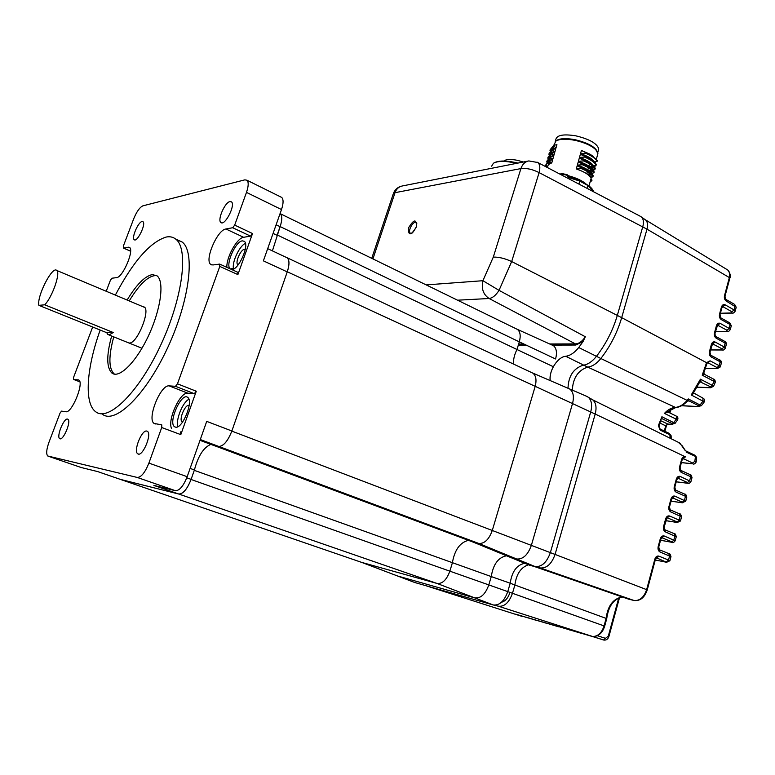 <?xml version="1.0" encoding="UTF-8"?>
<svg xmlns="http://www.w3.org/2000/svg" width="775" height="775" viewBox="0 0 775 775"><rect width="100%" height="100%" fill="white"/><g stroke="black" fill="none" stroke-linecap="round" stroke-linejoin="round"><path stroke-width="1.16" d="M414.46 582.422L493.181 604.946C499.42 605.672 504.273 601.226 507.761 591.596L510.212 583.217L491.263 576.581C493.2 564.336 498.277 557.409 506.501 555.782C498.277 557.409 493.2 564.336 491.263 576.581L194.283 470.338L191.067 479.473C187.192 489.19 183.103 494.043 178.792 494.033L120.212 479.338M524.791 563.289C516.799 564.868 511.946 571.504 510.212 583.217L514.881 585.018L512.469 593.292L488.802 584.912L491.263 576.581L488.802 584.912L449.858 571.175L452.348 562.931C454.605 549.979 459.963 542.452 468.429 540.349C459.963 542.452 454.605 549.979 452.348 562.931L449.858 571.175C446.642 579.894 442.37 583.982 437.042 583.449L361.731 562.408L120.551 479.463M531.447 372.484L532.9 373.162C536.048 375.71 536.784 380.186 535.118 386.599L492.241 530.584C488.986 539.477 484.511 543.769 478.805 543.459L473.777 542.345L214.869 445.838L218.879 446.478C223.568 446.177 227.889 441.052 231.822 431.113L287.283 271.783C289.55 264.75 289.53 260.09 287.244 257.813L286.014 257.271M549.911 343.984L575.447 343.906C579.041 343.693 582.335 341.3 585.328 336.747L583.081 341.513L578.731 347.529C574.604 352.702 570.274 355.618 565.731 356.277C557.68 356.839 548.729 370.896 550.192 380.583C549.756 376.127 550.792 371.496 553.302 366.711L516.993 349.506C514.406 354.543 513.253 359.397 513.544 364.076C513.253 359.397 514.406 354.543 516.993 349.506L277.188 234.951L280.143 226.571C282.274 220.052 282.323 215.77 280.298 213.716L280.085 213.561M516.993 349.506L519.308 341.862L516.993 349.506M517.322 329.336L553.602 345.757C556.537 348.43 557.196 352.828 555.578 358.98L519.308 341.862C520.926 335.778 520.267 331.603 517.322 329.336L517.477 329.433C520.296 331.758 520.907 335.904 519.308 341.862L280.143 226.571M552.866 345.311L551.025 344.488M587.547 396.693L569.606 388.953C573.306 391.685 574.275 396.558 572.522 403.581C574.275 396.558 573.306 391.685 569.606 388.953L532.725 373.046C536.009 375.526 536.813 380.041 535.118 386.599L492.241 530.584C488.986 539.477 484.511 543.769 478.805 543.459L473.777 542.345L511.403 557.797L516.683 559.007L511.403 557.797L529.703 565.304L535.108 566.564C541.764 567.058 546.85 562.398 550.376 552.585L590.734 411.854C592.4 405.238 591.616 400.375 588.351 397.275L585.91 395.986M685.303 450.672L679.811 443.048L592.865 399.919C596.033 402.942 596.808 407.65 595.2 414.053L572.522 403.581L531.35 545.377C527.911 554.89 523.028 559.434 516.683 559.007L478.805 543.459L218.879 446.478M191.067 479.473L449.858 571.175C446.642 579.894 442.37 583.982 437.042 583.449L361.731 562.408L397.449 575.951L474.813 597.913L397.449 575.951L414.867 582.558M493.181 604.946L474.813 597.913C480.742 598.571 485.402 594.241 488.802 584.912C485.402 594.241 480.742 598.571 474.813 597.913L437.042 583.449L178.792 494.033M426.202 284.9L482.922 280.705L499.032 290.354L585.328 336.747M583.081 341.513L575.825 345.03L575.447 343.906L489.112 298.501C492.59 298.026 495.893 295.314 499.032 290.354L511.674 261.553C504.903 258.414 498.78 256.932 493.297 257.106L520.926 168.582L395.017 192.675L372.93 258.908M287.283 271.783L572.522 403.581L531.35 545.377C527.911 554.89 523.028 559.434 516.683 559.007L535.108 566.564L540.252 567.949L529.703 565.304M568.007 388.265C568.424 376.185 573.403 368.532 582.945 365.287C587.653 364.657 592.119 361.712 596.363 356.452C605.963 343.993 612.967 330.247 617.375 315.222L642.824 226.532C643.938 222.27 643.502 219.122 641.526 217.068L639.995 216.118M594.599 636.478L593.495 636.769L498.325 606.195C504.389 606.912 509.097 602.611 512.469 593.292C509.097 602.611 504.389 606.912 498.325 606.195L493.665 605.062M725.603 299.247L726.175 301.01C724.615 299.838 724.063 298.055 724.499 295.662L729.362 277.566L646.999 229.167C648.113 224.866 647.6 221.747 645.449 219.819L645.73 220.071C647.648 222.067 648.074 225.099 646.999 229.167L621.686 317.653C617.326 332.543 610.39 346.163 600.857 358.505C596.711 363.64 592.333 366.507 587.721 367.118C578.15 370.237 573.016 377.909 572.308 390.125C573.016 377.909 578.15 370.237 587.721 367.118L565.731 356.277M592.42 399.59C595.946 402.477 596.876 407.301 595.2 414.053L555.074 554.425C551.664 563.929 546.724 568.433 540.252 567.949L534.895 566.699L628.583 599.153L633.94 600.46L540.252 567.949C546.724 568.433 551.664 563.929 555.074 554.425L231.822 431.113M622.412 597.021C613.703 598.862 608.472 606.069 606.728 618.624L514.881 585.018C516.353 574.081 520.877 567.339 528.434 564.791C520.877 567.339 516.353 574.081 514.881 585.018L512.469 593.292L604.684 626.132M501.502 602.214C505.271 601.313 508.071 598.106 509.911 592.613L509.969 592.391M715.228 382.492L714.037 381.358L713.717 379.178L704.543 374.383L702.218 375.177L706.558 362.671L621.686 317.653L646.999 229.167L539.119 172.602C540.388 167.691 539.952 164.339 537.821 162.527L536.978 162.082M106.756 332.698L107.832 334.49L109.13 334.907L113.266 332.523L106.756 332.698L38.895 305.35C36.57 296.593 52.4 265.534 56.72 270.456L144.315 307.268M113.266 332.523L44.717 304.808C52.351 297.048 60.77 272.79 56.72 270.456M44.717 304.808L38.895 305.35M664.533 529.577L665.376 531.873C663.7 530.865 663.1 529.083 663.574 526.516L665.628 518.882C666.481 516.479 667.817 515.53 669.629 516.014L667.197 517.729L677.059 521.914L679.142 520.122L680.45 521.042M664.582 529.625L674.047 533.607M659.118 549.62L659.99 551.974C658.295 550.986 657.694 549.194 658.178 546.617L658.74 546.976M658.178 546.617L660.242 538.925C661.104 536.513 662.441 535.535 664.262 536.009L661.869 537.743M668.689 553.553L669.619 555.908L668.515 560.054L658.818 556.111L655.417 559.424L654.846 559.124C655.669 556.741 656.997 555.733 658.818 556.111L656.57 557.845M593.224 636.449L594.047 636.507C599.085 635.975 602.63 632.516 604.684 626.123L606.728 618.644M582.461 633.485L581.792 633.291M581.734 633.272L590.724 635.965M570.671 630.075L569.974 629.872M569.906 629.862L578.751 632.507M559.163 626.752L558.436 626.539M547.925 623.507L558.765 626.733M536.949 620.339L539.119 620.959M526.215 617.229L528.288 617.83M515.714 614.207L517.71 614.778M696.648 457.618L694.836 455.196L685.536 450.788L682.116 445.693M682.659 446.293L678.28 442.293M720.614 317.74L721.196 319.542C719.636 318.38 719.074 316.597 719.52 314.185L719.994 314.786M719.52 314.185L721.418 307.103C722.222 304.904 723.462 304.149 725.148 304.827L722.329 306.793M715.587 336.34L716.197 338.191C714.618 337.038 714.056 335.255 714.502 332.833L714.986 333.415M714.502 332.833L716.42 325.703C717.224 323.485 718.473 322.71 720.169 323.378L717.369 325.326M710.53 355.076L711.159 356.965C709.571 355.822 709.009 354.039 709.454 351.608L709.948 352.17M709.454 351.608L711.382 344.429C712.196 342.201 713.446 341.407 715.16 342.046L712.39 343.974M693.77 393.468L691.232 394.969L700.435 379.198L701.191 381.988L699.796 382.094L700.435 379.198L712.264 385.34L714.037 381.358L702.218 375.177L703.778 373.027L706.829 363.843M706.335 363.31L706.945 363.475M707.391 362.748L710.065 360.821L707.003 363.349L706.558 362.671L710.065 360.821L719.161 365.664L717.088 367.563L707.604 362.623M724.499 295.662L725.003 296.166L729.866 278.08L729.362 277.566C730.176 274.156 729.643 271.637 727.744 270.01L645.449 219.819M713.523 386.299L710.588 387.752L710.375 386.735L712.264 385.34L713.523 386.299L715.286 382.346C715.189 380.273 714.666 379.217 713.717 379.178L713.484 379.062M710.375 386.735L700.212 381.901M700.387 381.872L699.748 382.094M704.32 401.857L691.232 394.969L693.451 392.867M667.159 411.496L667.711 412.155L664.427 413.395C667.769 409.752 671.353 407.766 675.18 407.437C679.462 407.069 683.434 404.715 687.105 400.384L688.278 398.922L701.394 405.683L697.984 406.536L698.595 405.722L689.023 400.888L687.454 401.024M671.121 436.044L669.106 433.322M670.094 438.214L669.9 434.746L660.697 430.338L660.145 429.05L660.697 430.338L659.98 429.825L658.401 425.514L661.898 416.766L658.934 425.95L658.401 425.514M660.6 420.66L667.982 424.128L672.206 424.429M661.898 416.766L675.112 423.295L671.847 424.322L672.109 423.567L661.656 418.481M666.655 424.913L665.725 425.824L659.719 422.976M659.748 428.74L659.98 429.825M658.915 426.056L660.106 429.03L669.338 433.438L671.131 435.744L671.189 438.766M675.112 423.295L677.602 419.837L664.427 413.395L675.722 407.543L587.721 367.118C592.333 366.507 596.711 363.64 600.857 358.505L578.731 347.529M641.002 216.651L537.821 162.527L528.812 160.929C525.053 161.675 522.428 164.222 520.926 168.582C526.467 167.962 532.532 169.299 539.119 172.602L511.674 261.553L621.686 317.653C617.326 332.543 610.39 346.163 600.857 358.505L687.105 400.384L687.628 400.559L688.278 398.922L689.023 400.888L687.26 401.15L688.83 400.171M686.863 401.537L687.812 400.878M669.91 509.659L670.724 511.907C669.058 510.89 668.467 509.097 668.941 506.55L669.493 506.947M668.941 506.55L670.976 498.974C671.828 496.591 673.146 495.651 674.947 496.155L672.467 497.918M675.248 489.877L676.042 492.086C674.386 491.05 673.795 489.257 674.269 486.719L674.812 487.146M674.269 486.719L676.294 479.192C677.137 476.828 678.454 475.918 680.237 476.441L677.708 478.214M680.557 470.231L681.322 472.392C679.675 471.336 679.094 469.553 679.559 467.025L680.092 467.47M679.559 467.025L681.564 459.546C682.407 457.211 683.715 456.31 685.488 456.853L682.92 458.645M694.574 455.07L696.628 457.318L696.202 461.823L694.913 460.922L695.446 456.436L686.137 452.048M685.488 456.853L595.2 414.053L555.074 554.425L646.641 589.649L654.846 559.124M508.972 612.25L522.728 616.609M655.408 559.463L647.232 589.92L646.641 589.649C643.947 597.418 639.704 601.022 633.94 600.46L628.796 599.211M724.974 296.282L725.797 299.363L734.448 304.323M517.923 163.079C507.121 160.532 499.362 160.367 494.663 162.595M516.799 163.302C505.678 160.822 497.879 160.803 493.413 163.234L491.66 166.17M523.387 162.004L517.187 160.28C510.454 159.02 506.027 159.263 503.886 161.026M593.466 191.716L587.983 185.554L579.787 181.108L569.024 177.669L567.135 175.005M568.54 177.494L568.104 176.903M568.763 176.845L568.898 177.64M568.724 176.787L567.562 174.976L566.806 175.16L567.048 174.637L561.565 173.503L560.577 174.462M593.505 191.735C593.049 189.662 591.189 187.472 587.925 185.177L587.993 185.293M587.925 185.186L587.198 188.432M569.393 177.436L579.729 180.73L578.954 184.111M568.724 178.744L569.024 177.669M587.741 185.118L579.797 180.807M561.517 173.542L560.054 174.191M592.488 176.632L591.451 177.039M591.306 174.375L590.482 177.32L593.02 176.448L591.257 177.766M591.296 174.404L588.777 175.324M588.128 174.782L588.729 174.724M590.618 173.765L587.266 174.133M592.333 170.636L589.882 171.556M587.973 171.885L587.285 171.953M593.795 172.738L592.488 173.29M593.359 166.877L590.986 167.797M589.155 168.127L588.312 168.223M591.742 170.006L588.448 170.393M593.408 166.732L592.584 169.725C590.666 166.683 585.939 163.874 578.421 161.278L579.293 158.11L589.339 162.915L595.307 168.107L594.9 169.541L593.321 170.258M593.447 169.803L594.9 169.541M594.347 166.509L595.936 165.782L596.13 165.065L594.551 165.792M592.865 166.247L589.62 166.654M590.327 164.377L589.339 164.484M590.221 181.524L591.8 180.837L592.003 180.11L590.424 180.807M592.003 180.11L590.938 178.909M582.626 164.019L588.409 166.819L594.26 171.914L594.057 172.641C592.458 169.958 588.574 167.322 582.422 164.755L582.626 164.019L578.237 161.946L587.15 165.821L590.356 168.059M592.352 170.548L591.538 173.523L594.057 172.641M591.538 173.523C589.61 170.51 584.883 167.7 577.356 165.114L582.422 164.755M577.356 165.114L578.237 161.946M579.293 158.11L588.089 161.936L591.315 164.164M592.584 169.725L595.103 168.834C593.505 166.131 589.639 163.496 583.488 160.909L583.691 160.173M578.421 161.278L583.488 160.909M584.553 157.083L584.757 156.347L590.269 159.02L596.353 164.31L596.149 165.036C594.561 162.314 590.686 159.669 584.553 157.083L579.487 157.451L580.359 154.283L584.757 156.347M580.359 154.283L589.029 158.052L592.274 160.28M579.487 157.451C587.004 160.037 591.712 162.866 593.631 165.928L596.149 165.036M590.492 177.33C588.554 174.336 583.827 171.546 576.29 168.96L577.172 165.782L587.469 170.723L593.214 175.722L593.02 176.448C591.403 173.784 587.518 171.168 581.366 168.592L581.57 167.855M577.172 165.782L586.2 169.715L589.397 171.953M576.29 168.96L581.366 168.592M597.186 161.239L594.667 162.13C592.768 159.049 588.06 156.221 580.543 153.624L581.424 150.466L591.199 155.126L597.389 160.512L597.186 161.239C595.607 158.507 591.742 155.843 585.609 153.247L585.813 152.52M581.424 150.466L589.969 154.177L593.233 156.395M580.543 153.624L585.609 153.247M549.281 161.19L551.761 162.924L552.653 159.786L549.494 160.464L545.745 165.395L546.065 166.858M546.84 167.264L545.949 164.668L549.494 160.464M548.584 164.697L549.611 161.423M550.357 157.393L552.837 159.127L553.718 155.988L550.56 156.666L546.869 162.198M547.16 161.888L547.014 160.919L550.56 156.666M549.562 160.444L550.696 157.635M550.792 163.283L549.833 161.578M548.216 158.129L548.07 157.16L551.635 152.878L547.925 158.429M550.618 156.657L550.608 156.482C550.589 154.583 551.984 153.159 554.784 152.2L551.664 152.733C551.655 150.825 553.05 149.391 555.859 148.422L552.701 149.1L548.981 154.671M551.819 159.505L550.86 157.751M549.272 154.361L549.136 153.421L552.701 149.1L553.922 146.301M552.846 155.736L551.839 153.789M553.563 146.039L556.043 147.763L556.925 144.644L553.767 145.322L550.037 150.922M553.738 155.388L552.42 154.109M550.967 150.069L550.25 150.273L550.192 149.672L553.767 145.322L555.917 141.04C559.647 138.919 565.876 138.657 574.614 140.256C584.234 142.368 591.296 145.506 595.801 149.701L597.903 153.566L596.382 159.098M553.863 151.977L552.895 150.03M598.271 150.699L598.746 148.965C597.137 143.511 589.523 139.142 575.912 135.858C563.396 133.843 556.692 135.102 555.791 139.645L555.258 141.534M597.69 152.491C595.781 147.124 588.167 142.852 574.847 139.655C564.781 137.882 558.291 138.483 555.365 141.447M596.653 150.67L595.268 148.916C590.928 144.877 584.127 141.844 574.876 139.82C566.787 138.328 560.887 138.512 557.186 140.382M597.428 155.32L597.903 153.566M556.043 147.763L553.718 148.877M551.897 151.435L551.936 152.811M552.158 153.528L553.36 155.533M555.859 148.422L554.968 151.551L552.633 152.665M550.841 155.184L550.889 156.598M551.616 158.294L552.342 159.301M554.784 152.2L553.902 155.339L551.538 156.453M549.775 158.943L549.843 160.386M550.637 162.149L551.325 163.079M552.837 159.127L550.444 160.251M548.71 162.711L548.865 164.426M551.761 162.924C548.962 163.854 547.576 165.24 547.605 167.1L547.47 167.594M590.434 167.303L593.117 166.46M589.32 171.062L592.023 170.248M588.186 174.83L590.928 174.036M230.32 268.906L233.459 268.441M189.139 405.635C185.554 403.31 178.463 419.769 182.144 421.871L182.571 422.075M188.897 399.28C182.658 402.157 175.382 420.312 177.969 426.608M175.625 427.18C182.542 429.001 193.895 400.772 187.637 397.372C181.437 392.034 167.787 422.782 174.598 426.773L175.625 427.18M180.643 431.898L180.798 434.63L196.278 391.23L194.302 393.681L187.802 393.177C180.207 391.714 167.293 419.779 171.556 428.507M92.671 327.021L73.615 377.28L73.422 379.382L78.798 380.021C84.349 382.792 71.852 413.463 65.846 411.719L61.516 411.128L60.014 413.162L48.961 442.302C46.432 449.5 46.025 454.063 47.75 456L137.243 477.448C141.186 477.361 145.07 472.576 148.897 463.101L161.713 427.529L161.791 424.865L154.157 423.46C146.649 419.168 160.59 384.352 169.153 385.882L175.499 386.308L177.465 383.828L219.8 266.406L219.587 264.101L212.902 264.972L210.752 264.43C204.232 260.323 217.339 229.768 225.922 228.983L232.703 227.724L234.689 225.108L246.479 192.394C248.572 186.194 248.746 182.144 247.002 180.236L244.861 179.848L142.881 205.84C139.733 207.293 136.652 211.653 133.649 218.918L123.341 246.111L123.341 247.981L129.512 247.39C134.482 250.112 122.721 277.624 116.56 277.624L111.881 278.235L110.36 280.366L106.223 291.255M237.77 272.277L237.886 274.582L252.524 233.546L250.538 236.133L243.621 237.295C237.072 237.857 226.319 257.193 226.852 267.336M229.972 201.568C224.905 202.236 217.136 220.09 220.875 222.473C224.75 226.445 235.871 204.813 231.454 201.858L229.972 201.568M280.773 196.976L281.713 197.431C283.582 199.388 283.514 203.428 281.499 209.55L263.384 260.846L287.244 271.899L231.87 430.987C227.898 441.004 223.549 446.158 218.821 446.468L214.694 445.809L200.018 440.345M67.493 419.081C63.773 417.996 56.226 436.829 59.685 438.602C62.969 441.479 71.6 421.154 67.909 419.246L67.493 419.081M190.108 468.4L194.418 469.941L191.105 479.347C187.201 489.141 183.084 494.033 178.744 494.014L120.6 479.473L97.679 471.588L81.172 467.509M231.87 430.987L206.712 421.377L187.182 476.693C183.462 486.032 179.538 490.701 175.421 490.701L153.905 485.412L178.744 494.014M146.708 431.045C141.68 429.679 133.155 451.273 137.747 453.792C142.222 457.686 152.355 434.087 147.395 431.326L146.708 431.045M210.868 444.385C203.67 447.32 198.187 455.836 194.418 469.941M280.259 213.726L280.259 213.726C282.303 215.799 282.245 220.119 280.104 226.678L272.412 250.877M273.071 233.401L277.062 235.309M286.082 257.3L287.205 257.823C289.511 260.119 289.521 264.808 287.244 271.899M231.589 269.477C238.264 270.698 249.938 244.764 244.28 241.306L242.352 240.851C235.523 241.316 225.215 264.817 230.097 268.809M245.423 243.34C239.359 245.869 231.57 262.735 233.575 268.993M237.828 264.759L237.828 264.759C234.844 262.919 240.589 249.502 244.454 249.308L245.268 249.414M142.038 221.534C138.192 221.979 131.304 238.002 134.23 239.698C137.156 242.653 146.33 223.752 142.968 221.708L142.038 221.534M102.436 414.286C115.446 424.477 146.088 394.591 167.826 347.355C189.72 300.235 195.377 251.642 182.135 242.023L176.4 239.698M100.188 330.053C86.548 367.689 83.826 403.63 95.819 411.845C108.645 421.988 139.18 391.947 160.977 344.565C182.939 297.309 188.819 248.659 175.741 239.117C173.106 237.024 169.938 236.327 166.237 237.034C150.195 241.994 133.232 261.34 115.349 295.091M111.648 336.03C106.359 355.386 106.466 367.738 111.978 373.104C119.34 378.946 136.574 361.683 148.732 335.255C160.987 308.896 164.532 281.277 157.005 275.803L152.268 274.602C144.77 276.2 136.39 284.677 127.129 300.041M114.458 374.151C108.636 369.026 108.403 356.607 113.76 336.883M129.231 300.923C139.829 283.514 148.994 275.077 156.734 275.6M143.307 306.842C151.842 306.948 137.601 343.926 129.309 343.025M457.55 300.196L489.112 298.501C483.222 294.51 481.159 288.581 482.922 280.705L493.297 257.106M410.74 233.42L410.43 233.265C410.74 232.665 411.118 236.433 416.223 226.988C416.911 223.801 416.969 222.328 416.378 222.561C413.492 220.09 407.262 231.308 410.43 233.265L410.682 233.411M416.427 226.833C410.953 235.765 408.299 236.142 408.473 227.986C413.898 219.083 416.553 218.695 416.427 226.833M528.192 161.055L402.302 185.971C398.834 186.659 396.412 188.897 395.017 192.675L393.148 194.215L371.748 258.327M518.64 344.071L523.948 344.052M575.825 345.03L552.342 345.078M526.206 345.117L518.32 345.137M522.583 616.571L515.356 614.188M526.167 617.404L525.528 617.2M536.726 620.455L525.837 617.22M517.642 614.759L536.087 620.252M547.528 623.575L536.562 620.32M528.23 617.82L546.888 623.371M558.591 626.772L547.538 623.488M539.061 620.949L557.932 626.558M569.896 630.036L569.247 629.823M581.482 633.378L570.264 630.056M558.368 626.52L580.824 633.165M593.33 636.798L582.035 633.456M578.799 632.516L592.672 636.585M665.628 518.882L666.18 519.269M663.574 526.516L664.136 526.893M676.255 536.784L665.376 531.873M660.552 540.243L671.654 542.248L673.843 540.02L674.947 535.903L674.327 533.723C674.947 533.287 675.597 534.275 676.284 536.678L675.17 540.882M664.262 536.009L675.19 540.776C673.872 542.529 672.807 543.052 671.973 542.326L671.654 542.248M671.76 541.793L661.86 537.714L660.804 539.293M660.242 538.925L660.813 539.255L658.76 546.927L659.341 549.756L668.98 553.67C669.678 553.311 670.346 554.299 670.976 556.644L659.99 551.974M670.947 556.731L669.852 560.868M666.423 561.817L668.515 560.054L669.871 560.771L666.626 562.272L656.532 557.855M597.389 635.723L605.459 638.329L608.298 636.168L618.731 597.951M619.516 597.632L608.927 636.42C608.036 639.094 606.36 640.315 603.899 640.072L593.495 636.769M590.783 635.984L603.531 639.985L605.459 638.329M593.64 636.459C598.445 635.955 601.923 632.429 604.074 625.871L606.147 618.314C607.726 605.866 613.073 598.746 622.209 596.944M666.442 562.243L655.262 560.005L666.335 562.204M608.927 636.42L608.298 636.168M725.148 304.827L734.022 309.884L735.039 306.096L734.661 304.449L736.211 307.268L726.175 301.01M736.143 307.53L735.136 311.308M731.958 311.821L734.022 309.884L735.204 311.056C734.07 312.8 733.092 313.468 732.268 313.071L731.687 312.926L731.958 311.821L723.085 306.774L721.903 307.714M731.242 325.936L730.118 324.541L721.196 319.542M720.169 323.378L729.101 328.358L730.118 324.541L729.507 322.729M721.418 307.103L721.932 307.607L720.023 314.679L720.808 317.847L729.721 322.855L731.309 325.684L730.234 329.733M720.411 313.255L731.687 312.926M727.037 330.276L729.101 328.358L730.292 329.501C729.197 331.206 728.219 331.865 727.337 331.468L726.776 331.332L727.037 330.276L717.582 325.171M726.311 344.458L725.177 343.112L716.197 338.191M715.16 342.046L724.15 346.948L725.177 343.112L724.538 341.262M716.42 325.703L716.904 326.294M715.509 331.487L726.776 331.332M710.539 349.961L722.377 350L721.825 349.864L722.077 348.857L724.15 346.948L725.293 348.285M722.077 348.857L712.593 343.838M721.351 363.097L720.188 361.799L711.159 356.965M705.444 368.406L717.379 368.638L720.372 366.74L719.161 365.664L720.188 361.799L719.529 359.91M711.382 344.429L711.876 345.001M710.578 349.835L721.825 349.864M717.379 368.638L717.088 367.563M712.545 343.838L709.977 352.073L710.733 355.192L719.762 360.026C720.721 360.191 721.273 361.14 721.409 362.874L720.324 366.953M705.482 368.29L716.856 368.512M697.006 387.151L710.084 387.636M700.484 382.007L699.99 381.988M698.595 405.722L700.116 404.918L703.08 401.004L702.828 398.098M681.777 405.664L697.984 406.536M664.301 431.026L665.725 425.824L667.672 424.022L671.847 424.322M667.333 411.69L676.42 416.165L676.265 419.178L673.766 422.53L672.109 423.567M677.602 419.837L677.602 419.837C678.241 418.103 677.844 416.882 676.42 416.165L676.188 416.049M667.023 411.612L667.527 411.864M669.319 412.668L670.239 409.297M681.409 462.568L692.579 463.75L692.743 463.072L683.405 458.693L682.097 460.001M692.743 463.072L694.826 461.241L696.115 462.142C694.797 463.925 693.761 464.496 692.995 463.857L692.579 463.75M676.246 481.788L687.396 483.174L687.551 482.554L678.154 478.272L676.837 479.628M680.237 476.441L690.932 481.604C689.585 483.387 688.539 483.949 687.793 483.271L687.396 483.174M671.053 501.144L682.184 502.733L682.32 502.171L672.865 497.976L671.528 499.381M674.947 496.155L685.72 501.192L682.184 502.733M681.525 516.964L680.479 520.926L677.282 522.505L677.059 521.914M669.629 516.014L679.142 520.122L680.237 516.043L679.365 513.786M669.988 509.727L679.646 513.903C680.247 513.486 680.886 514.474 681.564 516.847L670.724 511.907M670.976 498.974L671.538 499.323L669.503 506.898L670.133 509.785M686.766 497.279L685.488 496.3L684.412 500.359L682.32 502.171M676.042 492.086L685.488 496.3L684.926 494.218C685.575 493.907 686.195 494.886 686.805 497.143L685.691 501.328M676.294 479.192L676.846 479.56L674.831 487.088L675.471 490.013L684.645 494.101M691.968 477.729L690.709 476.702L689.634 480.733L687.551 482.554M681.322 472.392L690.709 476.702L690.167 474.668C690.757 474.319 691.368 475.288 692.007 477.584L690.903 481.75M681.564 459.546L682.116 459.933L680.111 467.403L680.77 470.357L689.895 474.542M509.349 612.376L425.746 585.667M647.222 589.949L647.232 589.92C644.635 597.554 640.286 601.09 634.153 600.509M665.822 520.626L676.933 522.418M567.968 176.971L566.806 175.16L561.333 174.026M560.955 173.668L561.061 174.181M590.424 171.42L591.664 173.077M586.617 184.518C582.839 180.914 576.629 177.95 567.978 175.615M180.798 434.63L161.713 427.529M187.802 393.177L169.153 385.882M194.302 393.681L175.499 386.308M177.465 383.828L196.278 391.23M243.621 237.295L225.922 228.983M250.538 236.133L232.703 227.724M234.689 225.108L252.524 233.546M281.499 209.55L246.479 192.394M123.341 247.981L130.588 251.168M129.968 247.922L128.108 247.099M73.528 379.421L79.815 381.804L73.518 379.421M78.847 380.06L77.946 379.721M81.414 467.596L48.166 456.184M175.421 490.701L137.243 477.448M187.182 476.693L148.897 463.101M200.299 439.551L218.821 446.468M186.775 477.807L191.105 479.347M276.123 224.76L280.104 226.678M237.886 274.582L219.8 266.406M532.9 373.162L287.244 257.813M517.477 329.433L280.298 213.716M402.302 185.971C398.03 186.872 395.056 189.362 393.4 193.44M641.574 217.126L645.73 220.071M592.865 399.919L588.351 397.275M108.81 334.887L141.97 348.237M664.756 529.703L664.146 526.845L667.197 517.729M660.542 540.262L671.799 542.297M720.363 313.42L732.268 313.071M717.543 325.171L715.015 333.318C715.112 335.701 715.364 336.757 715.79 336.457L724.761 341.378C725.7 341.552 726.233 342.492 726.369 344.216L725.352 348.062C724.247 349.767 723.259 350.416 722.377 350M715.47 331.632L727.337 331.468M704.543 374.383L703.778 373.027M696.948 387.258L710.51 387.752M699.777 382.027L693.422 392.915M693.489 392.877L703.061 398.214C704.446 398.902 704.872 400.103 704.359 401.808L701.394 405.683M681.632 405.742L698.382 406.652M667.943 424.119L666.548 425.272L664.902 431.307M671.024 408.871L669.91 412.959M687.251 401.15C683.753 405.054 679.908 407.175 675.722 407.543M681.399 462.627L692.879 463.838M676.236 481.837L687.658 483.261M671.043 501.183L682.407 502.801M665.812 520.655L677.127 522.486M729.866 278.08C731.009 276.258 730.302 273.575 727.744 270.01M568.094 176.903L568.511 177.485M569.635 177.155L579.729 180.73M561.565 173.503L567.048 174.637M588.409 166.819L587.15 165.821M589.339 162.915L588.089 161.936M590.269 159.02L589.029 158.052M587.469 170.723L586.2 169.715M591.199 155.126L589.969 154.177M545.949 164.668L545.745 165.395M547.014 160.919L546.811 161.636M548.07 157.16L547.867 157.887M549.136 153.421L548.933 154.138M549.988 150.389L550.192 149.672M586.782 173.794L587.402 171.537M587.828 169.958L588.458 167.7M588.884 166.141L589.513 163.874M597.738 152.636L598.746 148.965M595.268 148.916L595.801 149.701M553.263 147.085L552.72 148.994M551.848 152.084L551.664 152.733M550.792 155.833L550.608 156.482M549.727 159.582L549.543 160.231M548.671 163.341L548.487 163.99M595.646 161.781L595.336 162.905M594.609 165.579L594.289 166.712M593.563 169.376L593.243 170.519M592.517 173.183L592.197 174.336M591.47 176.991L589 185.971M175.702 427.19L174.598 426.773M155.513 423.964L154.157 423.46M221.534 222.783L220.875 222.473M281.713 197.431L247.002 180.236M130.588 251.216L123.254 247.981M60.179 438.776L59.685 438.602M138.551 454.082L137.747 453.792M267.685 248.659L287.205 257.823M237.944 272.354L219.877 264.178M211.933 264.963L210.752 264.43M175.741 239.117L182.135 242.023M114.816 374.199L111.978 373.104"/></g></svg>
